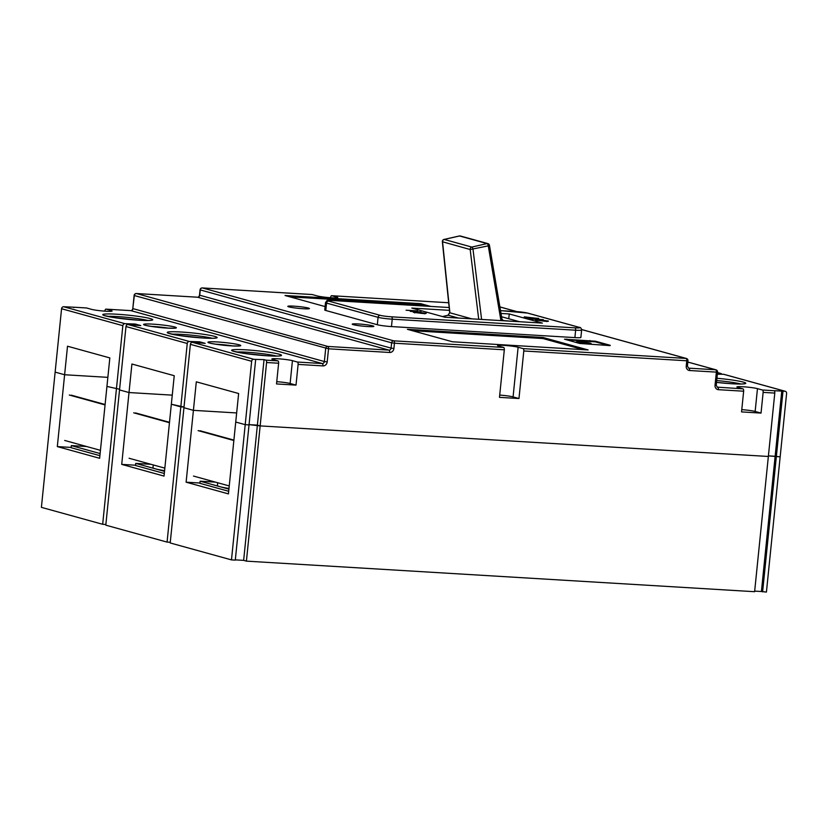 <?xml version="1.0" encoding="UTF-8"?>
<svg xmlns="http://www.w3.org/2000/svg" width="828" height="828" viewBox="0 0 828 828"><rect width="100%" height="100%" fill="white"/><g stroke="black" fill="none" stroke-linecap="round" stroke-linejoin="round"><path stroke-width="1.24" d="M130.71 310.624A2.132 0.942 93.4 0 1 130.793 310.624A2.132 0.942 93.4 0 1 130.876 310.635A2.132 1.904 105.5 0 0 133.008 308.637L324.369 361.536A2.132 1.904 105.5 0 1 322.247 363.533A2.132 0.942 93.4 0 1 322.951 365.904L298.111 364.403L296.01 385.113L276.521 383.944L278.622 363.233L266.585 362.509A2.132 0.942 -86.6 0 0 265.881 360.139L277.918 360.863L272.95 359.497A10.867 0.911 -174.2 0 1 271.884 358.979A10.867 0.911 -174.2 0 1 278.001 358.783A10.867 0.911 -174.2 0 1 292.439 360.666L297.407 362.043L322.247 363.533L130.876 310.635L106.046 309.144L111.014 310.521A10.867 0.911 -174.2 0 1 112.08 311.028A10.867 0.911 -174.2 0 1 103.624 311.059A10.867 0.911 -174.2 0 1 91.525 309.351L86.557 307.975L74.52 307.25A2.132 0.942 -86.6 0 0 74.437 307.24A2.132 0.942 -86.6 0 0 73.858 307.612M717.079 387.142L742.944 388.839L737.976 387.463A10.867 0.911 -174.2 0 1 736.91 386.955A10.867 0.911 -174.2 0 1 743.026 386.759A10.867 0.911 -174.2 0 1 757.465 388.642L762.433 390.009L774.087 390.712A2.132 0.942 93.4 0 1 774.791 393.083L763.137 392.379A2.132 0.942 -86.6 0 0 762.433 390.009M504.314 349.809L499.481 397.357L518.97 398.527L523.793 350.979A2.132 0.942 -86.6 0 0 523.089 348.619L518.121 347.242A10.867 0.911 5.8 0 0 503.683 345.359A10.867 0.911 5.8 0 0 497.566 345.555A10.867 0.911 5.8 0 0 498.632 346.073L503.6 347.439A2.132 0.942 93.4 0 1 504.314 349.809L394.449 343.206L393.921 348.484A4.264 3.809 105.5 0 1 389.667 352.48L328.53 348.805L327.195 361.908A4.264 3.809 105.5 0 1 322.951 365.904M303.327 308.751A10.867 0.911 5.8 0 0 309.444 308.554A10.867 0.911 5.8 0 0 293.94 306.163A10.867 0.911 5.8 0 0 287.813 306.36A10.867 0.911 5.8 0 0 303.327 308.751M367.725 326.553A10.867 0.911 5.8 0 0 373.852 326.356A10.867 0.911 5.8 0 0 358.338 323.965A10.867 0.911 5.8 0 0 352.221 324.162A10.867 0.911 5.8 0 0 367.725 326.553M586.886 343.641A7.462 0.621 5.8 0 0 591.088 343.506A7.462 0.621 5.8 0 0 580.449 341.861A7.462 0.621 5.8 0 0 576.247 341.995A7.462 0.621 5.8 0 0 586.886 343.641M502.782 320.529L512.47 321.295M501.023 320.612L500.795 319.784L501.975 319.215L503.548 320.736A2.132 0.931 -88.7 0 1 503.631 320.767M501.975 319.215L489.451 245.305A2.132 2.132 0 0 0 487.92 243.608A2.132 1.904 -74.5 0 0 487.071 243.587L459.54 235.98A2.132 0.849 -102.7 0 0 459.354 235.98A2.132 0.849 -102.7 0 0 459.188 236.063M71.146 447.42L57.318 446.592L64.615 374.742L107.857 377.351L64.615 374.742L55.134 372.124L61.572 308.74A2.132 1.904 -74.5 0 1 63.704 306.743L74.52 307.25M781.798 390.775L775.143 456.28L780.162 456.839L766.428 592.072L761.408 591.513L775.143 456.28L768.415 455.876L780.162 456.839L786.6 393.455A2.132 1.904 105.5 0 0 784.903 391.22L774.087 390.712M246.413 561.136L243.649 560.37L257.384 425.137L249.062 424.64L260.147 425.902L768.353 456.466L260.147 425.902L246.413 561.136L754.618 591.699L774.791 393.083M251.65 361.277L245.212 424.66L235.732 422.042L245.212 424.66L249.031 424.899L235.297 560.121L231.478 559.894L245.212 424.66L249.031 424.899L255.686 359.393L253.772 359.28A2.132 1.904 105.5 0 0 251.65 361.277L190.378 344.334A2.132 1.904 -74.5 0 1 192.5 342.337L205.158 343.361L199.641 341.829L189.374 341.478A2.132 1.904 105.5 0 0 187.252 343.475L125.98 326.532A2.132 1.904 -74.5 0 1 128.102 324.535L140.76 325.559L135.243 324.038L124.976 323.676A2.132 1.904 105.5 0 0 122.844 325.673L61.572 308.74M199.941 483.024L186.114 482.186L193.41 410.346L236.663 412.944L193.41 410.346L183.94 407.728L190.378 344.334M135.544 465.222L121.716 464.384L129.013 392.544L119.532 389.926L105.798 525.159L167.07 542.092L180.814 406.858L184.002 407.055L171.334 404.24L174.232 375.715L131.911 364.02L129.013 392.544L172.255 395.142L129.013 392.544L119.532 389.926L125.98 326.532M57.318 446.592L99.639 458.288L106.936 386.438L119.605 389.253L106.936 386.438L109.834 357.913L67.513 346.218L64.615 374.742L55.134 372.124L41.4 507.357L102.672 524.29L122.844 325.673M186.114 482.186L228.435 493.892L238.63 393.517L196.308 381.822L193.41 410.346L183.94 407.728L170.206 542.961L231.478 559.894M762.609 591.844L782.998 391.106M718.497 374.235L718.59 373.304L717.472 373.004M721.83 374.184A2.132 1.904 105.5 0 0 720.505 373.418L718.59 373.304M717.358 374.173L723.631 374.287A2.132 1.904 -74.5 0 1 723.982 374.349L785.255 391.282M266.585 362.509L260.147 425.902L257.384 425.137L264.039 359.631L255.686 359.393M265.881 360.139L264.039 359.631M121.716 464.384L164.037 476.09L171.334 404.24L180.814 406.858L187.252 343.475M135.119 325.218L135.243 324.038M126.756 325.011L126.881 323.789M742.944 388.839A2.132 0.942 93.4 0 1 743.647 391.209L741.546 411.909L761.035 413.089L763.137 392.379M277.918 360.863A2.132 0.942 93.4 0 1 278.622 363.233M104.897 311.162L104.908 311.007A2.132 0.942 -86.6 0 1 105.953 309.134A2.132 0.942 -86.6 0 1 106.046 309.144M330.579 297.738L330.589 297.583A2.132 0.942 -86.6 0 1 331.645 295.71A2.132 0.942 -86.6 0 1 331.728 295.72L336.696 297.097A10.867 0.911 5.8 0 1 337.772 297.604A10.867 0.911 5.8 0 1 329.316 297.635A10.867 0.911 5.8 0 1 317.207 295.927L312.239 294.551L202.384 287.937L393.745 340.836L503.6 347.439M199.517 343.02L199.641 341.829M191.164 342.813L191.289 341.591M761.035 413.089L755.146 411.454A10.867 0.911 5.8 0 0 741.774 409.643M518.97 398.527L513.081 396.902A10.867 0.911 5.8 0 0 499.708 395.08M298.111 364.403A2.132 0.942 -86.6 0 0 297.407 362.043M296.01 385.113L290.121 383.488A10.867 0.911 5.8 0 0 276.749 381.677M610.195 345.297L595.477 341.229L564.489 339.19L579.631 343.465L610.164 345.618M588.128 349.944L543.044 337.482L407.397 329.316L452.481 341.778L588.128 349.944M430.684 306.422L420.686 303.659L285.039 295.503L325.094 306.577M391.478 326.574L392.224 319.173A2.132 0.942 -86.6 0 0 391.52 316.813L574.932 327.847A2.132 0.942 -86.6 0 1 575.636 330.206L392.224 319.173A10.661 0.89 -174.2 0 1 378.075 317.331L326.553 303.089A10.661 0.89 -174.2 0 1 325.507 302.593L324.752 309.982A10.661 0.89 5.8 0 0 325.797 310.49L377.32 324.731A10.661 0.89 5.8 0 0 391.478 326.574L574.891 337.607A10.661 0.89 5.8 0 0 580.883 337.41L581.639 330.01A10.661 0.89 -174.2 0 1 575.636 330.206L574.891 337.607M608.984 345.618L595.415 341.861L566.062 339.708M583.098 349.644L542.94 338.538L543.044 337.482M542.94 338.538L412.313 330.682M425.664 306.122L420.572 304.714L289.955 296.859M420.572 304.714L420.686 303.659M547.784 321.305L547.825 320.85C549.15 321.295 548.105 321.419 544.72 321.233L536.068 320.146C534.733 319.701 535.83 319.577 539.349 319.774L548.467 321.15M536.068 320.146L535.426 319.856M538.624 318.345L527.933 317.869L524.259 316.855L538.604 318.511M449.459 310.345L411.816 308.078L444.936 317.238L542.371 323.096L509.251 313.947L501.002 313.45M425.509 313.533L425.551 313.087C426.875 313.522 425.83 313.646 422.446 313.47L413.793 312.384C412.458 311.939 413.555 311.814 417.074 312.011L426.192 313.388M413.793 312.384L413.151 312.084M543.292 319.629L532.611 319.163L528.926 318.138L543.271 319.805M421.017 311.866L410.336 311.39L415.418 310.945L406.082 310.221L417.55 310.904L412.458 311.349L420.997 312.032M509.251 313.947L508.765 318.739M458.381 318.045L448.217 315.24L442.597 316.586M540.115 319.991L537.382 320.229L546.511 320.778L540.115 319.991M536.896 320.664L536.958 320.032L537.362 320.436M546.873 321.606L546.511 320.778M442.483 316.565L448.031 315.23A2.132 0.849 -102.1 0 1 448.217 315.24L449.697 312.632L448.031 315.23A2.132 0.849 -102.1 0 0 447.865 315.313M500.795 319.784L488.272 245.864L470.18 249.528L442.359 241.735L449.697 312.632M481.596 319.442L473.016 249.352A2.132 0.869 -102.8 0 0 471.805 247.075L487.071 243.587A2.132 0.869 -102.8 0 1 488.272 245.864L489.451 245.305M417.84 312.228L415.107 312.456L424.236 313.005L417.84 312.228M414.621 312.891L414.683 312.259L415.087 312.663M424.598 313.843L424.236 313.005M198.099 430.622L233.858 440.506M200.003 430.736L233.9 440.113M229.242 485.943L193.483 476.059M133.701 412.82L169.461 422.715M135.606 412.944L169.502 422.311M164.844 468.141L129.085 458.257M69.293 395.028L105.052 404.913M71.208 395.142L105.094 404.509M100.447 450.339L64.677 440.455M217.671 482.745L217.391 485.467A25.575 2.142 5.8 0 0 219.906 486.667A25.575 2.142 5.8 0 0 228.994 488.458M153.263 464.943L152.994 467.665A25.575 2.142 5.8 0 0 155.509 468.876A25.575 2.142 5.8 0 0 164.586 470.656M105.87 524.486L102.672 524.29M761.408 591.513L754.67 591.109M243.649 560.37L235.318 559.873M170.268 542.288L167.07 542.092M164.306 473.471L135.513 465.512L135.73 463.401L164.513 471.36M135.73 463.401L151.048 464.322M228.704 491.273L199.91 483.314L200.128 481.203L228.921 489.162M200.128 481.203L215.446 482.124M99.898 455.669L71.115 447.72L71.332 445.599L86.64 446.52M71.332 445.599L100.116 453.558M147.736 320.467A22.915 1.915 5.8 0 0 117.669 316.596A22.915 1.915 5.8 0 0 107.557 316.389M138.587 320.208A25.047 2.091 -174.2 0 1 105.322 315.872A25.047 2.091 -174.2 0 1 116.965 314.226A25.047 2.091 -174.2 0 1 150.22 318.563A25.047 2.091 -174.2 0 1 138.587 320.208M276.542 356.071A22.915 1.915 5.8 0 0 246.465 352.2A22.915 1.915 5.8 0 0 236.363 351.993M267.382 355.802A25.047 2.091 -174.2 0 1 234.127 351.465A25.047 2.091 -174.2 0 1 245.761 349.83A25.047 2.091 -174.2 0 1 279.026 354.167A25.047 2.091 -174.2 0 1 267.382 355.802M212.134 338.269A22.915 1.915 5.8 0 0 182.067 334.398A22.915 1.915 5.8 0 0 171.965 334.191M202.984 338.01A25.047 2.091 -174.2 0 1 169.719 333.663A25.047 2.091 -174.2 0 1 181.363 332.028A25.047 2.091 -174.2 0 1 214.618 336.365A25.047 2.091 -174.2 0 1 202.984 338.01M168.508 328.157A14.386 1.201 5.8 0 0 153.542 326.511A14.386 1.201 5.8 0 0 151.203 326.398M167.101 328.085A16.519 1.387 -174.2 0 1 145.169 325.228A16.519 1.387 -174.2 0 1 152.838 324.152A16.519 1.387 -174.2 0 1 174.78 327.008A16.519 1.387 -174.2 0 1 167.101 328.085M232.906 345.959A14.386 1.201 5.8 0 0 217.95 344.313A14.386 1.201 5.8 0 0 215.601 344.2M231.498 345.887A16.519 1.387 -174.2 0 1 209.567 343.03A16.519 1.387 -174.2 0 1 217.246 341.943A16.519 1.387 -174.2 0 1 239.178 344.81A16.519 1.387 -174.2 0 1 231.498 345.887M716.944 378.272A25.047 2.091 -174.2 0 1 744.62 382.515A25.047 2.091 -174.2 0 1 731.641 383.737A25.047 2.091 -174.2 0 1 716.52 382.381L731.559 383.716C745.086 384.409 744.186 383.581 744.403 383.706L744.165 383.84M740.801 383.995A22.915 1.915 5.8 0 0 716.706 380.559M471.825 318.852L449.904 312.798L442.566 241.89A2.132 1.904 -74.5 0 1 444.191 239.437L459.54 235.98A2.132 1.904 -74.5 0 1 460.389 236.001A2.132 2.132 0 0 0 459.354 235.98L444.005 239.437A2.132 0.849 -102.7 0 0 443.777 239.592M720.505 373.418L717.514 372.6M784.903 391.22L723.631 374.287M128.102 324.535L189.374 341.478M63.704 306.743L124.976 323.676M192.5 342.337L253.772 359.28M743.647 391.209L718.425 389.688A2.132 0.942 -86.6 0 0 717.721 387.318A2.132 1.904 105.5 0 1 717.369 387.266L716.241 385.196L715.04 385.237A4.264 3.809 105.5 0 0 718.425 389.688M715.04 385.237L716.365 372.134L689.62 370.52A2.132 0.942 -86.6 0 0 688.917 368.16L715.661 369.764A2.132 1.904 -74.5 0 1 716.013 369.826A2.132 2.132 0 0 1 717.565 372.093L716.241 385.196M688.275 367.984L688.917 368.16A2.132 1.904 105.5 0 1 688.565 368.098L687.426 366.028L686.226 366.069A4.264 3.809 105.5 0 0 689.62 370.52M686.226 366.069L686.764 360.78L523.793 350.979M755.146 411.454L757.465 388.642M687.83 362.074L715.661 369.764A2.132 0.942 -86.6 0 1 716.365 372.134L717.565 372.093M523.089 348.619L686.06 358.421A2.132 0.942 93.4 0 1 686.764 360.78L687.965 360.749L687.426 366.028M513.081 396.902L518.121 347.242M393.745 340.836A2.132 0.942 93.4 0 1 394.449 343.206L391.623 342.833A2.132 1.904 -74.5 0 1 393.745 340.836M327.195 361.908L324.369 361.536L325.704 348.433A2.132 1.904 -74.5 0 1 327.826 346.435L388.963 350.109A2.132 1.904 105.5 0 0 391.085 348.112L393.921 348.484M391.085 348.112L391.623 342.833L200.262 289.935L199.724 295.223L391.085 348.112M197.426 297.211A2.132 0.942 93.4 0 1 197.509 297.211A2.132 0.942 93.4 0 1 197.602 297.221L388.963 350.109A2.132 0.942 93.4 0 1 389.667 352.48M136.237 293.547A2.132 0.942 93.4 0 1 136.372 293.526A2.132 0.942 93.4 0 1 136.465 293.547L327.826 346.435A2.132 0.942 93.4 0 1 328.53 348.805L134.333 295.544L132.801 308.544C132.294 310.179 131.621 310.873 130.793 310.624L105.953 309.134M290.121 383.488L292.439 360.666M110.931 311.318L111.014 310.521M134.126 295.441L134.333 295.544A2.132 1.904 -74.5 0 1 136.465 293.547L197.602 297.221A2.132 1.904 105.5 0 0 199.724 295.223L199.517 295.12C199.01 296.755 198.337 297.459 197.509 297.211L136.372 293.526A2.132 2.132 0 0 0 134.126 295.441L132.801 308.544M200.055 289.841L200.262 289.935A2.132 1.904 -74.5 0 1 202.384 287.937A2.132 0.942 93.4 0 0 202.301 287.927A2.132 2.132 0 0 0 200.055 289.841L199.517 295.12M202.156 287.947A2.132 0.942 93.4 0 1 202.301 287.927L312.156 294.53M336.613 297.894L336.696 297.097M331.645 295.71L448.672 302.748L331.728 295.72M581.639 329.554L686.06 358.421A2.132 1.904 -74.5 0 1 686.412 358.472L581.629 329.513M516.672 311.597L499.895 306.96M595.415 341.861L595.477 341.229M566.828 339.749L566.89 339.118M589.753 341.126L589.815 340.494M332.639 300.533A2.132 0.942 -86.6 0 0 332.556 300.523L449.169 307.53L332.639 300.533A8.528 0.714 5.8 0 0 328.675 301.092A2.132 1.904 105.5 0 0 326.553 303.089L325.797 310.49M328.675 301.092L380.197 315.333A2.132 1.904 105.5 0 0 378.075 317.331L377.32 324.731M574.932 327.847A8.528 0.714 5.8 0 0 578.896 327.288A2.132 1.904 105.5 0 1 579.248 327.339L527.726 313.098A2.132 1.904 105.5 0 0 527.374 313.046A8.528 0.714 5.8 0 0 516.051 311.566A2.132 0.942 -86.6 0 0 515.968 311.556A2.132 0.942 -86.6 0 0 515.875 311.556M516.051 311.566L500.526 310.635M578.896 327.288L527.374 313.046M380.197 315.333A8.528 0.714 5.8 0 0 391.52 316.813M478.719 319.266L470.18 249.528A2.132 1.904 -74.5 0 1 471.805 247.075L444.191 239.437A2.132 0.849 -102.7 0 0 444.005 239.437A2.132 2.132 0 0 0 442.359 241.735M104.287 315.551L115.061 317.735L138.493 320.188C152.031 320.881 151.12 320.053 151.338 320.177L151.11 320.312M233.092 351.155L243.867 353.339L267.299 355.792C280.827 356.485 279.926 355.657 280.143 355.781L279.905 355.916M168.695 333.353L179.469 335.537L202.891 337.99C216.429 338.683 215.518 337.855 215.746 337.979L215.508 338.114M144.817 325.125L144.631 324.99C143.089 325.062 156.761 327.629 167.018 328.074L175.008 328.199M209.225 342.927L209.029 342.792C207.486 342.864 221.159 345.431 231.416 345.876L239.416 345.99M501.561 316.741L519.58 321.73M460.389 236.001L487.92 243.608M720.857 373.48L717.524 372.559M86.474 307.954L74.437 307.24M687.965 360.749A2.132 2.132 0 0 0 686.412 358.472M687.84 362.033L716.013 369.826M516.858 311.607L499.895 306.919M332.556 300.523C325.104 300.802 328.116 299.405 325.507 302.593M527.726 313.098L500.516 310.624M579.248 327.339C580.459 327.215 581.256 328.105 581.639 330.01"/></g></svg>
